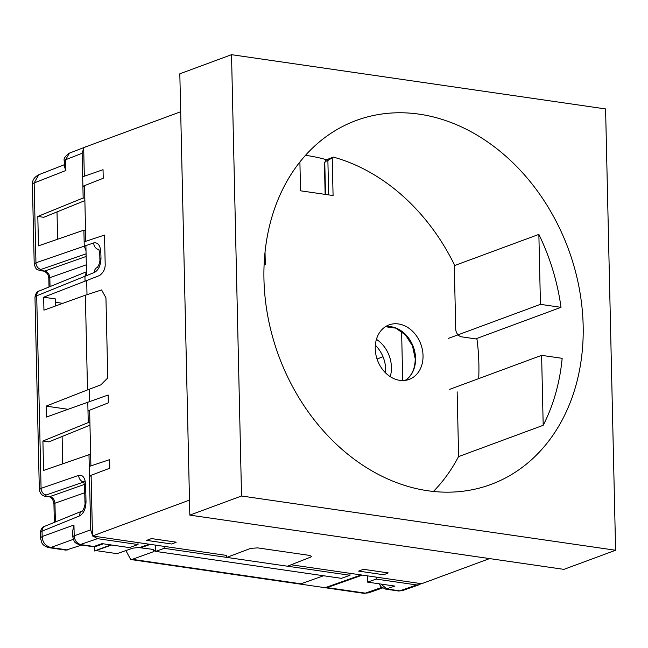 <?xml version="1.0" encoding="UTF-8"?>
<svg xmlns="http://www.w3.org/2000/svg" width="648" height="648" viewBox="0 0 648 648"><rect width="100%" height="100%" fill="white"/><g stroke="black" fill="none" stroke-linecap="round" stroke-linejoin="round"><path stroke-width="0.97" d="M543.194 425.307L541.606 355.347L562.164 358.328A194.052 154.362 69.7 0 1 543.194 425.307L458.533 456.613M541.606 355.347L449.696 389.335M561.006 307.33A194.052 154.362 69.7 0 0 538.861 234.398L540.448 304.349L561.006 307.33L475.689 338.88M540.448 304.349L448.538 338.337M265.024 252.258L265.299 264.449L264.133 264.279M265.299 264.449L264.101 264.894M402.716 380.562L401.598 331.46M376.431 339.333A29.055 23.117 -110.3 0 1 391.433 367.303A29.055 23.117 -110.3 0 1 390.234 376.658M489.588 558.592L421.662 583.71L291.098 564.781M349.952 573.318L350.001 575.278L341.383 578.332L155.617 551.399L164.236 548.338L226.776 557.41L250.638 548.378L257.645 547.884L309.42 555.393L311.599 556.373L310.732 557.094L287.461 566.206L226.776 557.41L226.727 555.449L92.486 535.977L91.125 476.15L89.465 475.916L88.978 454.718L43.578 470.432L42.906 441.021L48.835 441.879L89.967 425.193M90.89 465.888L89.651 411.099L87.982 410.856L108.329 402.862L108.151 394.997L46.373 417.061L46.121 406.118L67.91 409.277M89.432 401.525L89.157 389.286M87.002 294.629L86.686 280.39M86.573 275.538L85.892 245.535M85.795 241.299L84.556 186.511L82.887 186.276L103.235 178.273L103.04 169.695L82.677 176.799L82.142 153.26L83.681 148.311M84.321 176.224L83.673 147.614L180.679 111.739M92.486 535.977L189.491 500.102M583.16 325.612A194.052 154.362 69.7 0 0 356.254 120.463A194.052 154.362 69.7 0 0 263.955 279.32A194.052 154.362 69.7 0 0 490.868 484.469A194.052 154.362 69.7 0 0 583.16 325.612M605.588 108.929L615.6 550.249L241.534 496.004L231.522 54.683L605.588 108.929M615.6 550.249L563.898 569.365L189.832 515.12L179.82 73.799L231.522 54.683M189.832 515.12L241.534 496.004M326.527 159.748A194.052 154.362 69.7 0 0 305.483 155.342M538.861 234.398L454.28 265.672M385.584 372.916A29.055 23.117 69.7 0 0 385.69 369.425A29.055 23.117 69.7 0 0 375.338 345.206M478.71 378.61A192.974 153.503 69.7 0 0 476.96 339.066L461.749 336.863A7.144 5.678 -110.3 0 1 455.722 329.079L454.256 264.465A192.974 153.503 69.7 0 0 333.339 157.1L327.88 160.493L328.666 194.886M333.339 157.1L326.252 159.862A2.025 1.612 68.5 0 0 325.32 161.506L324.778 162.705L325.499 194.432M326.252 159.862L324.429 162.988L324.502 162.162L324.429 162.988L324.778 162.705M406.758 379.364A2.025 1.183 50.7 0 1 406.895 379.21A2.025 1.183 50.7 0 1 407.106 379.088L405.219 380.392M385.43 326.714L395.734 328.131L405.47 334.903L412.484 345.846L415.206 358.668C415.174 367.708 412.411 374.552 406.895 379.21L405.178 380.4M423.031 355.622A29.055 23.117 69.7 0 0 389.051 324.899A29.055 23.117 69.7 0 0 375.233 348.689A29.055 23.117 69.7 0 0 409.212 379.404A29.055 23.117 69.7 0 0 423.031 355.622M433.407 491.459A192.974 153.503 69.7 0 0 458.614 456.459L457.148 391.846M332.23 158.136L333.08 195.526L300.551 190.812L299.894 161.976M42.906 441.021L88.25 422.577L87.788 402.1M88.25 422.577L89.918 422.812M92.47 535.28L90.688 529.853L89.465 475.916L109.812 468.212L109.617 459.635L89.246 466.439M90.647 454.961L88.978 454.718M85.544 230.38L83.884 230.137L38.483 245.843L37.811 216.44L83.155 197.988L82.677 176.799M83.155 197.988L84.815 198.231M85.358 295.196L101.598 289.94L105.948 297.821L107.762 377.914L100.886 384.847L87.512 389.91L85.358 295.196L43.943 310.157L43.651 297.221L99.63 275.497C103.615 272.435 105.47 268.466 105.17 263.59L104.522 235.054L84.151 241.85L83.884 230.137M146.675 540.375L171.825 544.028L176.248 542.165L151.446 538.569L146.675 540.375M388.217 572.905L363.415 569.3L358.644 571.115L383.794 574.76L388.217 572.905M53.217 500.807A16.168 13.406 91.4 0 0 53.614 501.933M421.07 583.629L419.248 584.715L416.721 584.95L399.8 590.846L402.327 590.611L398.504 590.992A8.084 4.495 -81.7 0 0 399.8 590.846L386.921 588.983L381 584.083M95.888 550.589L117.029 553.659L132.775 548.168L140.559 547.252L149.17 544.199M94.373 546.693L94.73 551.003L111.61 545.017M103.413 543.826L96.422 546.264L93.903 546.491L102.084 543.632L129.406 547.592L138.032 544.539L97.516 538.666L93.069 536.066M85.042 281.013L84.928 276.186L86.492 272.014M47.207 496.238A6.067 3.37 98.3 0 1 46.267 496.336C42.647 496.311 40.338 494.116 39.334 489.767L41.075 488.365A6.067 4.876 -109.1 0 0 46.162 494.983C44.979 495.485 45.328 495.898 47.207 496.238L49.831 496.619L84.515 484.396M90.688 529.853L74.196 535.807A8.084 1.944 178.7 0 0 72.803 536.941L72.665 531.125L73.945 525.026L74.196 535.807C74.674 540.635 76.95 543.575 81.024 544.62L93.903 546.491A8.084 4.495 -81.7 0 1 92.599 546.629L96.422 546.264M62.726 463.806L62.103 436.501M69.401 153.139L65.659 159.716A8.084 1.944 178.7 0 0 64.265 160.842C63.423 158.711 65.132 156.144 69.401 153.131L86.994 146.383M64.265 160.842L64.395 166.657L65.902 170.497L34.142 182.939A10.109 2.43 178.7 0 0 32.4 184.356L34.214 264.181L35.956 262.788A6.067 4.876 -109.1 0 0 41.043 269.406C39.86 269.908 40.208 270.329 42.088 270.67L44.712 271.05L86.135 256.454M86.014 250.784L84.248 246.086L84.151 241.85M57.632 239.217L57.008 211.912M37.811 216.44L43.74 217.299L84.872 200.613M416.721 584.95L376.204 579.077L376.156 577.117M398.504 590.992L385.625 589.121L394.907 586.1L367.586 582.131L376.204 579.077M350.001 575.278L287.461 566.206M377.047 359.016L382.992 356.716M55.679 305.921L55.526 298.947L43.651 297.221M367.44 575.853L367.586 582.131M368.501 592.855L365.342 593.139L381.729 587.428M362.313 575.108L327.11 587.598A10.109 5.621 -81.7 0 1 325.49 587.777A10.109 5.621 -81.7 0 1 325.15 587.704L361.139 574.938M150.344 544.369L140.567 547.835L140.559 547.252M140.567 547.835L151.292 549.156L154.783 550.638L153.39 551.731L153.341 549.593M298.947 583.905A10.109 5.621 -81.7 0 0 299.279 583.978A10.109 5.621 -81.7 0 0 300.907 583.799L323.579 575.756M155.617 551.399L155.471 545.114M164.236 548.338L164.187 546.377M110.849 544.903L94.47 550.962M137.983 542.579L138.032 544.539M40.306 532.632L42.047 531.174A6.067 4.828 -112.1 0 1 44.777 526.273L82.247 511.021A6.067 4.828 -112.1 0 0 79.591 515.897L42.047 531.174L42.169 536.504L40.427 537.921L40.306 532.632M62.807 303.345L55.598 302.3M86.484 271.755L39.439 290.895A6.067 4.828 67.9 0 0 36.701 295.804L34.968 297.246L39.334 489.75M73.232 539.379L50.698 547.511C45.247 545.786 42.404 542.117 42.169 536.504L73.945 525.026M85.05 147.104L85.901 146.683M98.739 249.561A6.067 4.82 -108.5 0 1 93.709 242.919L35.956 262.788L34.142 182.939L38.815 174.717L64.355 164.714M325.15 587.704L299.627 584.002M300.907 583.799L132.305 559.346L153.39 551.731M126.433 550.379L126.457 551.659L130.702 559.524L299.279 583.978M132.305 559.346L130.702 559.524M67.611 549.966L50.698 547.511A10.109 5.621 98.3 0 1 49.078 547.69L65.966 550.144L81.721 545.049M87.512 389.91L46.121 406.118M53.938 504.063A6.067 1.458 -1.3 0 1 54.95 503.229C54.545 499.616 52.836 497.421 49.831 496.619A6.067 3.37 -81.7 0 1 48.892 496.716L48.892 496.716C51.605 497.186 53.282 499.64 53.938 504.063L54.351 522.377M49.013 286.999L48.819 278.494A6.067 1.458 -1.3 0 1 49.831 277.652L50.034 286.586M42.088 270.67A6.067 3.37 98.3 0 1 41.148 270.759L43.772 271.139A6.067 3.37 -81.7 0 0 44.712 271.05C47.717 271.844 49.426 274.047 49.831 277.652L86.33 264.797M327.88 160.493L325.32 161.506M385.471 326.689A29.055 23.117 -110.3 0 1 415.562 358.385A29.055 23.117 -110.3 0 1 407.106 379.088M97.046 267.592C97.978 267.146 100.335 262.238 99.873 259.079A6.067 1.458 -1.3 0 1 100.975 258.212L100.837 252.194C100.278 245.292 97.905 242.198 93.709 242.919M83.957 481.999L83.762 481.974A6.067 4.876 70.9 0 1 78.667 475.357L41.075 488.365L36.701 295.804L94.381 272.468A6.067 4.771 -111.5 0 1 97.062 267.584M94.381 272.468C98.537 270.159 100.74 265.405 100.975 258.212M99.873 259.079L99.735 253.068A6.067 1.458 -1.3 0 1 100.837 252.194M72.803 536.941L74.131 541.21C74.471 541.323 74.334 543.113 79.72 544.757L97.516 538.666M46.162 494.983L83.924 481.926M41.043 269.406L86.079 253.83M65.902 170.497L65.659 159.716L82.142 153.26M109.828 545.413L109.812 544.757M84.742 492.731L54.95 503.229L55.38 521.956M78.667 475.357C82.758 474.611 85.082 477.698 85.625 484.607A6.067 1.458 178.7 0 0 84.58 485.457L83.633 481.415L84.686 481.877M85.625 484.607L86.014 501.617A6.067 1.458 178.7 0 0 84.969 502.467L84.58 485.457M86.014 501.617C85.787 508.818 83.649 513.572 79.591 515.897M382.506 587.979L368.501 592.863L363.722 593.317A10.109 5.621 -81.7 0 0 365.342 593.139L327.11 587.598M46.267 496.336L48.892 496.716M41.148 270.759L41.148 270.759C37.058 269.301 36.393 270.904 34.214 264.19M325.142 194.376L324.429 162.988M98.771 249.067L99.735 253.068M379.161 583.816L380.943 586.707L385.625 589.121M79.72 544.757L92.599 546.629M402.327 590.62L419.256 584.723M82.32 510.997L82.223 511.037C82.426 511.969 85.657 505.132 84.969 502.467M49.078 547.69C43.351 546.369 41.82 542.846 41.828 542.83L40.427 537.921M40.306 532.64C40.97 528.89 42.46 526.759 44.777 526.273M39.439 290.895C37.122 291.381 35.64 293.504 34.968 297.254M32.4 184.356C32.198 180.33 34.336 177.115 38.815 174.717M325.49 587.777L363.722 593.317M43.772 271.139C46.948 272.419 48.632 274.874 48.819 278.494"/></g></svg>
